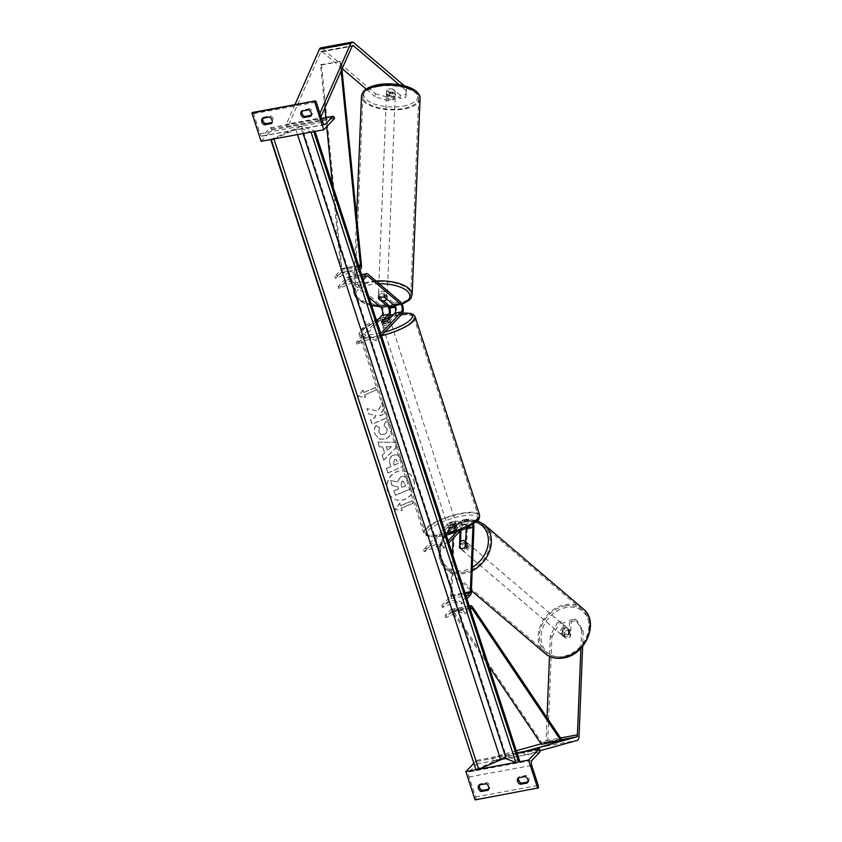 <?xml version="1.0" encoding="UTF-8"?>
<svg xmlns="http://www.w3.org/2000/svg" width="842" height="842" viewBox="0 0 842 842"><rect width="100%" height="100%" fill="white"/><g stroke="black" fill="none" stroke-linecap="round" stroke-linejoin="round"><path stroke-width="0.63" stroke-dasharray="4.21 3.16" d="M459.627 547.837L460.258 548.384L460.532 541.543M465.51 546.363L466.521 547.226A4.41 3.526 130.4 0 1 463.321 549.405A4.41 3.526 130.4 0 1 460.627 548.763A4.41 3.526 130.4 0 1 460.258 548.384M460.3 525.282L466.573 524.124L460.3 525.282A6.61 2.842 -100.4 0 1 460.984 530.186L460.974 530.586M460.332 530.839L469.573 521.187A4.41 1.895 -100.4 0 1 470.089 520.893A4.41 1.895 -100.4 0 1 472.709 524.682M466.247 528.271L466.247 528.166A4.41 1.895 79.6 0 0 463.426 522.114A4.41 1.895 79.6 0 0 462.921 522.408L455.68 529.976A4.41 1.179 162 0 1 449.407 531.123L456.648 523.566A4.41 1.895 -100.4 0 1 457.164 523.271A4.41 1.895 -100.4 0 1 459.985 529.323L459.9 531.291M448.112 540.901L443.197 546.037L437.251 543.816L423.61 549.647L449.333 522.766A6.61 2.842 -100.4 0 1 450.102 522.324A6.61 2.842 -100.4 0 1 454.333 531.407L451.722 596.199A4.41 1.895 -100.4 0 1 451.017 598.525L442.408 607.514L456.059 601.683L461.995 603.903L466.921 598.767M452.375 554.015L450.712 595.336A2.2 0.947 -100.4 0 1 450.365 596.504L441.755 605.493L455.396 599.662L461.342 601.883L461.995 603.903M466.257 596.746L461.342 601.883M423.61 549.647L424.263 551.668L437.914 545.837L443.85 548.058L448.775 542.922M424.263 551.668L449.996 524.787A4.41 1.895 -100.4 0 1 450.502 524.492A4.41 1.895 -100.4 0 1 453.322 530.555L453.007 538.501M449.333 522.766L455.996 521.545L448.754 529.113A4.41 1.179 -18 0 0 455.017 527.955L462.258 520.388L468.92 519.167A6.61 2.842 -100.4 0 1 469.689 518.725A6.61 2.842 -100.4 0 1 473.551 524.113M456.332 532.312L468.92 519.167M455.996 521.545A6.61 2.842 -100.4 0 1 456.764 521.103A6.61 2.842 -100.4 0 1 460.164 524.861L466.426 523.703A6.61 2.842 79.6 0 0 463.026 519.946A6.61 2.842 79.6 0 0 462.258 520.388M466.521 547.226L467.257 529.029A6.61 2.842 79.6 0 0 466.573 524.124M441.755 605.493L442.408 607.514M443.197 546.037L443.85 548.058M437.251 543.816L437.914 545.837M456.059 601.683L455.396 599.662M455.68 529.976L455.017 527.955M449.407 531.123L448.754 529.113M575.339 619.112L576.959 620.491L583.253 631.226L581.643 629.848L575.339 619.112L569.592 620.175L569.013 634.552A4.41 3.526 130.4 0 1 565.813 636.731A4.41 3.526 130.4 0 1 563.119 636.089A4.41 3.526 130.4 0 1 562.751 635.71L564.361 637.089L564.94 622.701L559.193 623.764L557.583 622.385L563.33 621.322L564.94 622.701M569.592 620.175L571.213 621.543L570.623 635.931A4.41 3.526 130.4 0 1 567.434 638.11A4.41 3.526 130.4 0 1 564.729 637.468A4.41 3.526 130.4 0 1 564.361 637.089M557.583 622.385L550.31 635.626L551.92 636.994L547.7 741.991A7.052 3.021 -100.4 0 1 546.574 745.707A7.052 3.021 -100.4 0 1 545.858 746.159L493.107 760.842L524.44 755.063L539.859 750.78M547.005 717.752L546.079 740.623A3.526 1.516 -100.4 0 1 545.521 742.476A3.526 1.516 -100.4 0 1 545.163 742.697L541.048 743.844M550.31 635.626L549.479 656.307M523.766 751.674L524.44 755.063M516.293 750.738L492.412 757.379L516.988 752.853M492.412 757.379L493.107 760.842M581.643 629.848L580.906 648.245M562.751 635.71L563.33 621.322M571.213 621.543L576.959 620.491M583.253 631.226L582.653 646.288M551.92 636.994L559.193 623.764M569.013 634.552L570.623 635.931M518.135 777.84L519.209 776.713A4.41 3.8 43.7 0 0 518.672 777.734M478.972 785.049L480.045 783.923L487.097 782.628A4.41 3.8 -136.3 0 1 489.202 789.091L488.665 789.186M479.498 784.954A4.41 3.8 43.7 0 1 480.045 783.923M476.025 769.746L478.53 769.283M515.904 762.399L518.409 761.947M527.281 783.007L527.829 781.976M528.366 781.881A4.41 3.8 -136.3 0 0 526.261 775.408L519.209 776.713M473.52 763.641L476.667 760.347L477.004 761.357A1.979 0.853 -100.4 0 1 476.898 763.904L469.268 771.872A3.968 1.705 79.6 0 0 469.068 776.956L475.562 796.953A1.979 0.853 -100.4 0 1 475.467 799.5L475.077 799.9M476.667 760.347L517.009 752.927M488.118 790.217L489.202 789.091M486.023 783.755L487.097 782.628M525.187 776.534L526.261 775.408M448.365 526.671A4.41 1.179 162 0 1 452.891 524.545A4.41 1.179 162 0 1 456.48 524.587A4.41 1.179 162 0 1 456.206 525.229A4.41 1.179 162 0 1 451.68 527.355A4.41 1.179 162 0 1 448.091 527.313A4.41 1.179 162 0 1 448.365 526.671M455.112 530.228L454.322 527.808A4.41 1.179 -18 0 0 456.596 526.439A4.41 1.179 -18 0 0 456.869 525.797A4.41 1.179 -18 0 0 456.522 525.503L457.311 527.934L455.112 530.228A4.41 1.179 162 0 1 449.628 531.239L451.828 528.944A4.41 1.179 162 0 1 457.311 527.934M451.828 528.944L451.038 526.513A4.41 1.179 -18 0 0 448.765 527.881A4.41 1.179 -18 0 0 448.491 528.523A4.41 1.179 -18 0 0 448.839 528.818L449.628 531.239M387.099 320.928L387.888 323.36A4.41 1.179 -18 0 0 390.162 321.991A4.41 1.179 -18 0 0 390.446 321.349A4.41 1.179 -18 0 0 390.088 321.055L389.383 318.886M382.731 324.644A4.41 1.179 162 0 1 387.246 322.518A4.41 1.179 162 0 1 390.835 322.56A4.41 1.179 162 0 1 390.562 323.202A4.41 1.179 162 0 1 386.036 325.328A4.41 1.179 162 0 1 382.447 325.286A4.41 1.179 162 0 1 382.731 324.644M383.826 319.644L384.605 322.065A4.41 1.179 -18 0 0 382.331 323.433A4.41 1.179 -18 0 0 382.058 324.075A4.41 1.179 -18 0 0 382.405 324.37L381.626 321.939M451.038 526.513L448.839 528.818M454.322 527.808L456.522 525.503M387.888 323.36L390.088 321.055M384.605 322.065L382.405 324.37M383.384 326.664A4.41 1.179 162 0 1 387.909 324.538A4.41 1.179 162 0 1 391.498 324.58A4.41 1.179 162 0 1 391.214 325.223A4.41 1.179 162 0 1 386.699 327.349A4.41 1.179 162 0 1 383.11 327.306A4.41 1.179 162 0 1 383.384 326.664M447.712 524.65A4.41 1.179 162 0 1 452.238 522.524A4.41 1.179 162 0 1 455.827 522.566A4.41 1.179 162 0 1 455.543 523.208A4.41 1.179 162 0 1 451.028 525.334A4.41 1.179 162 0 1 447.439 525.292A4.41 1.179 162 0 1 447.712 524.65M476.425 519.367A27.902 7.452 162 0 1 447.807 532.797A27.902 7.452 162 0 1 425.084 532.554A27.902 7.452 162 0 1 426.841 528.492A27.902 7.452 162 0 1 455.459 515.051A27.902 7.452 162 0 1 478.172 515.304A27.902 7.452 162 0 1 476.425 519.367M412.096 321.381A27.902 7.452 162 0 1 383.478 334.821A27.902 7.452 162 0 1 360.755 334.569A27.902 7.452 162 0 1 362.513 330.506A27.902 7.452 162 0 1 391.13 317.066A27.902 7.452 162 0 1 413.843 317.318A27.902 7.452 162 0 1 412.096 321.381M563.119 636.089L564.729 637.468A4.41 3.526 -49.6 0 0 567.434 638.11A4.41 3.526 -49.6 0 0 570.223 636.457L570.444 630.753A4.41 3.526 -49.6 0 0 567.75 630.111A4.41 3.526 -49.6 0 0 564.961 631.763L563.151 630.216A4.41 3.526 -49.6 0 0 562.919 635.921L563.151 630.216M565.329 628.048A4.41 3.526 -49.6 0 0 561.603 631.205A4.41 3.526 -49.6 0 0 562.309 635.405A4.41 3.526 -49.6 0 0 565.014 636.047A4.41 3.526 -49.6 0 0 568.739 632.889A4.41 3.526 -49.6 0 0 568.034 628.69A4.41 3.526 -49.6 0 0 565.329 628.048M564.961 631.763L564.74 637.468L562.309 635.405M464.458 542.101A4.41 3.526 -49.6 0 0 460.732 545.248A4.41 3.526 -49.6 0 0 461.437 549.447A4.41 3.526 -49.6 0 0 464.131 550.089A4.41 3.526 -49.6 0 0 467.857 546.942A4.41 3.526 -49.6 0 0 467.152 542.732A4.41 3.526 -49.6 0 0 464.458 542.101M460.627 548.763L459.616 547.9L460.827 548.931L461.058 543.227A4.41 3.526 -49.6 0 0 460.827 548.931L461.437 549.447M461.058 543.227L459.848 542.195M465.71 541.511L466.542 542.216L466.31 547.921A4.41 3.526 -49.6 0 0 466.552 542.216A4.41 3.526 -49.6 0 0 466.542 542.216M466.31 547.921L465.1 546.89M568.403 634.91A4.41 3.526 -49.6 0 0 568.634 629.206L568.403 634.91L570.223 636.457M570.444 630.753L568.034 628.69M465.458 542.953A4.41 3.526 -49.6 0 0 461.742 546.111A4.41 3.526 -49.6 0 0 462.447 550.31A4.41 3.526 -49.6 0 0 465.142 550.952A4.41 3.526 -49.6 0 0 468.868 547.795A4.41 3.526 -49.6 0 0 468.163 543.595A4.41 3.526 -49.6 0 0 465.458 542.953M564.003 635.184A4.41 3.526 130.4 0 1 561.298 634.542A4.41 3.526 130.4 0 1 560.593 630.342A4.41 3.526 130.4 0 1 564.319 627.195A4.41 3.526 130.4 0 1 567.024 627.837A4.41 3.526 130.4 0 1 567.729 632.037A4.41 3.526 130.4 0 1 564.003 635.184M565.182 605.903A27.902 22.302 130.4 0 1 582.264 609.945A27.902 22.302 130.4 0 1 586.727 636.531A27.902 22.302 130.4 0 1 563.14 656.476A27.902 22.302 130.4 0 1 546.058 652.434A27.902 22.302 130.4 0 1 541.595 625.838A27.902 22.302 130.4 0 1 565.182 605.903M464.279 572.244A27.902 22.302 -49.6 0 0 487.865 552.299A27.902 22.302 -49.6 0 0 483.403 525.713A27.902 22.302 -49.6 0 0 466.321 521.661A27.902 22.302 -49.6 0 0 442.745 541.606A27.902 22.302 -49.6 0 0 447.207 568.192A27.902 22.302 -49.6 0 0 464.279 572.244M400.087 98.493L400.213 95.293L405.97 94.23L406.697 87.831L405.833 97.43L400.087 98.493L392.825 92.304L392.951 89.105A4.41 1.852 -177.7 0 0 389.015 88.989A4.41 1.852 -177.7 0 0 386.688 90.262L393.951 96.451L388.204 97.504L388.067 100.703L393.824 99.64L393.951 96.451M392.825 92.304A4.41 1.852 -177.7 0 0 388.888 92.188A4.41 1.852 -177.7 0 0 386.562 93.451L393.824 99.64M388.067 100.703L375.237 96.798L375.364 93.599L322.339 48.415A7.052 3.021 79.6 0 0 320.802 47.868M342.189 68.644L322.212 51.615A3.526 1.516 79.6 0 0 321.444 51.341A3.526 1.516 79.6 0 0 321.034 51.572A3.526 1.516 79.6 0 0 320.749 52.015L287.617 127.058L286.28 124.269L317.613 118.501L319.876 113.375M375.237 96.798L366.196 89.094M320.96 116.722L318.95 121.29L317.613 118.501M294.942 104.661L286.28 124.269M287.617 127.058L318.95 121.29M406.57 91.02L399.119 84.674M405.833 97.43L405.97 94.23M400.213 95.293L392.951 89.105M375.364 93.599L388.204 97.504M406.697 87.831L404.276 85.758M386.562 93.451L386.688 90.262M395.066 95.03L395.214 91.431A4.41 1.852 2.3 0 1 393.046 92.431A4.41 1.852 2.3 0 1 389.73 92.441L386.846 89.989A4.41 1.852 2.3 0 1 389.015 88.989A4.41 1.852 2.3 0 1 392.33 88.978L392.183 92.578A4.41 1.852 2.3 0 1 395.287 94.483A4.41 1.852 2.3 0 1 395.066 95.03L392.183 92.578M388.825 93.788A4.41 1.852 2.3 0 1 395.245 95.683A4.41 1.852 2.3 0 1 392.856 97.23A4.41 1.852 2.3 0 1 386.436 95.325A4.41 1.852 2.3 0 1 388.825 93.788M380.773 293.542A4.41 1.852 2.3 0 1 387.194 295.437A4.41 1.852 2.3 0 1 384.805 296.973A4.41 1.852 2.3 0 1 378.384 295.079A4.41 1.852 2.3 0 1 380.773 293.542M384.047 294.721A4.41 1.852 2.3 0 1 387.152 296.637A4.41 1.852 2.3 0 1 386.931 297.184L384.047 294.721L383.952 297.121M386.846 299.184L386.931 297.184M381.447 298.194A4.41 1.852 2.3 0 1 378.342 296.279A4.41 1.852 2.3 0 1 378.563 295.731L381.447 298.194L381.342 300.583M378.468 298.131L378.563 295.731M395.214 91.431L392.33 88.978M386.846 89.989L386.699 93.588L389.583 96.041A4.41 1.852 2.3 0 1 386.478 94.136A4.41 1.852 2.3 0 1 386.699 93.588M389.583 96.041L389.73 92.441M380.858 291.543A4.41 1.852 2.3 0 1 387.278 293.437A4.41 1.852 2.3 0 1 384.889 294.984A4.41 1.852 2.3 0 1 378.468 293.079A4.41 1.852 2.3 0 1 380.858 291.543M392.772 99.219A4.41 1.852 -177.7 0 0 395.161 97.683A4.41 1.852 -177.7 0 0 388.741 95.788A4.41 1.852 -177.7 0 0 386.352 97.325A4.41 1.852 -177.7 0 0 392.772 99.219M377.984 86.621A27.902 11.756 -177.7 0 0 362.87 96.377A27.902 11.756 -177.7 0 0 403.528 108.386A27.902 11.756 -177.7 0 0 418.642 98.63A27.902 11.756 -177.7 0 0 377.984 86.621M395.645 304.141A27.902 11.756 2.3 0 1 354.987 292.142A27.902 11.756 2.3 0 1 370.101 282.375A27.902 11.756 2.3 0 1 410.759 294.384A27.902 11.756 2.3 0 1 395.645 304.141M301.52 111.155L302.594 110.028A4.41 3.8 -136.3 0 0 302.046 111.06M262.346 118.364L263.43 117.238A4.41 3.8 -136.3 0 0 262.883 118.269M308.572 109.849L309.645 108.723A4.41 3.8 43.7 0 1 311.75 115.196L311.214 115.291M309.645 108.723L302.594 110.028M261.083 141.298L271.871 130.036L271.534 129.026A1.979 0.853 79.6 0 0 270.482 127.795A1.979 0.853 79.6 0 0 270.25 127.931L262.63 135.899A3.968 1.705 -100.4 0 1 262.167 136.162A3.968 1.705 -100.4 0 1 260.062 133.71L253.568 113.702A1.979 0.853 79.6 0 0 252.779 112.523M263.43 117.238L270.482 115.943A4.41 3.8 43.7 0 1 272.576 122.406L272.05 122.5M271.871 130.036L334.537 118.49M269.398 117.07L270.482 115.943M271.503 123.532L272.576 122.406M310.666 116.322L311.75 115.196M384.573 297.247L384.647 295.247A4.41 1.852 -177.7 0 0 380.71 295.142A4.41 1.852 -177.7 0 0 378.384 296.405L383.436 300.71M394.993 307.035L395.877 306.572L394.877 306.751M381.426 335.642L376.5 340.778L370.564 338.558L356.913 344.389L382.647 317.508A6.61 2.842 79.6 0 0 383.563 311.54A6.61 2.842 79.6 0 0 380.91 305.457L348.199 277.576A4.41 1.895 79.6 0 0 347.23 277.239A4.41 1.895 79.6 0 0 346.725 277.534L338.116 286.522L351.756 280.691L357.703 282.912L362.618 277.776M368.985 297.352L348.114 279.576A2.2 0.947 79.6 0 0 347.63 279.407A2.2 0.947 79.6 0 0 347.378 279.555L338.768 288.543L352.419 282.712L358.355 284.933L357.703 282.912M363.281 279.797L358.355 284.933M356.913 344.389L356.261 342.368L376.679 321.044M356.261 342.368L369.901 336.537L375.848 338.758L380.763 333.621M387.015 318.676L382.058 323.854A4.41 1.179 -18 0 0 388.33 322.697L395.572 315.129L402.223 313.908M384.647 295.247L393.835 303.078A6.61 2.842 -100.4 0 1 395.877 306.572M395.045 307.172L396.014 306.993A6.61 2.842 -100.4 0 1 395.572 315.129M338.768 288.543L338.116 286.522M376.5 340.778L375.848 338.758M370.564 338.558L369.901 336.537M351.756 280.691L352.419 282.712M387.667 320.676L388.33 322.697M381.405 321.833L382.058 323.854M378.3 298.405L378.384 296.405M488.802 666.138L452.417 612.018A2.2 0.947 79.6 0 0 451.649 611.513A2.2 0.947 79.6 0 0 451.396 611.66L445.692 617.618L459.332 611.787L465.279 614.007L470.194 608.861M541.364 744.307L541.732 742.644L452.785 610.355A4.41 1.895 79.6 0 0 451.249 609.345A4.41 1.895 79.6 0 0 450.733 609.64L445.039 615.597L458.68 609.766L464.626 611.987L465.279 614.007M469.541 606.84L464.626 611.987M541.732 742.644L561.319 739.044M445.039 615.597L445.692 617.618M459.332 611.787L458.68 609.766M332.558 185.24L340.863 268.693A2.2 0.947 -100.4 0 1 340.536 270.461L334.832 276.418L348.472 270.598L354.419 272.819L359.334 267.672M324.854 107.913L320.549 64.697L321.539 64.939L341.852 268.935A4.41 1.895 -100.4 0 1 341.189 272.482L335.495 278.439L349.135 272.619L355.071 274.839L354.419 272.819M359.997 269.693L355.071 274.839M325.812 117.606L326.717 126.658M321.539 64.939L341.115 61.34L341.905 69.286M320.549 64.697L341.115 61.34M340.126 61.098L341.126 71.065M335.495 278.439L334.832 276.418M348.472 270.598L349.135 272.619M413.611 480.014A14.872 13.588 -69.5 0 1 410.022 495.664A14.872 13.588 -69.5 0 1 395.393 499.495A14.872 13.588 -69.5 0 1 387.583 491.128A14.872 13.588 -69.5 0 1 391.172 475.467A14.872 13.588 -69.5 0 1 405.802 471.636A14.872 13.588 -69.5 0 1 413.611 480.014M413.78 480.077A14.872 13.588 -69.5 0 1 410.191 495.728A14.872 13.588 -69.5 0 1 395.561 499.559A14.872 13.588 -69.5 0 1 387.752 491.191A14.872 13.588 -69.5 0 1 391.341 475.53A14.872 13.588 -69.5 0 1 405.97 471.699A14.872 13.588 -69.5 0 1 413.78 480.077M399.75 503.242L400.539 505.663L412.117 500.716L412.906 503.148L401.329 508.094L402.118 510.515L394.919 509.452L399.75 503.242L400.708 505.726L412.285 500.779L412.906 503.148M374.858 434.03L379.595 439.208L385.594 438.945C390.393 436.44 392.14 432.462 390.846 426.989C389.678 423.821 387.867 422 385.404 421.516L384.005 425.947L386.962 428.704C387.509 431.22 386.573 433.093 384.131 434.304L380.826 434.504L378.711 432.23L379.405 427.778L376.016 425.389C374.29 427.673 373.901 430.557 374.858 434.03L379.763 439.261L385.762 439.008C390.562 436.503 392.309 432.525 391.014 427.052C389.846 423.884 388.025 422.063 385.573 421.568L386.373 421.831L385.573 421.568L384.173 426.01L387.131 428.767C387.678 431.283 386.741 433.156 384.299 434.367L380.994 434.567L378.879 432.293L379.405 427.778M384.531 453.133L382.163 455.438L383.668 460.069L396.898 446.628L395.498 442.334L377.826 442.103L379.384 446.87L382.5 446.87L384.699 453.196L382.163 455.438M313.613 131.626A2.2 0.589 -18 0 0 313.792 131.552L314.95 131.057L301.51 126.026L506.305 756.348L475.435 769.535M301.51 126.026L270.735 139.519M393.372 454.996C389.793 456.869 388.699 459.974 390.067 464.321L390.793 466.531L386.383 468.415L387.836 472.899L403.265 466.3L401.024 459.374L397.277 454.754L393.54 455.059C389.962 456.932 388.867 460.037 390.235 464.374L390.793 466.531M382.436 402.192L384.163 407.507L379.71 415.748L385.973 413.064L387.425 417.548L371.996 424.136L370.543 419.663L374.532 417.958L375.743 415.569L368.68 413.959L366.933 408.58L377.795 411.149L382.605 402.255L384.331 407.57L379.879 415.811L386.141 413.127L387.594 417.611L372.164 424.2L370.712 419.726L374.701 418.021L375.911 415.632L368.849 414.022L367.101 408.644L377.963 411.212L382.605 402.255M364.565 394.951L376.142 390.014L375.353 387.583L363.776 392.53L362.997 390.109L358.155 396.308L365.354 397.382L364.565 394.951L376.142 390.014M519.746 761.368L506.305 756.348M270.64 139.214L271.145 139.404A2.2 0.589 -18 0 0 271.229 139.425M273.724 138.972A2.2 0.589 -18 0 0 273.913 138.898L295.9 129.5A4.41 1.179 162 0 1 301.447 128.479L311.024 132.057A2.2 0.589 -18 0 0 311.108 132.078M400.781 476.583L397.066 481.961L390.425 480.403L392.109 485.592L397.856 486.844L398.487 488.813L393.803 490.812L395.266 495.307L410.728 488.697L408.244 481.045L404.507 476.33L400.781 476.583L397.235 482.024L390.425 480.403M392.109 485.592L398.024 486.908L398.655 488.876L393.972 490.875L395.435 495.37L410.896 488.76L408.412 481.098L405.023 476.54L400.95 476.646M392.277 485.655L390.593 480.466M387.394 450.344L386.225 446.744L391.172 446.67L387.562 450.407L386.225 446.744M386.394 446.807L391.172 446.67M382.331 455.501L383.668 460.069M383.836 460.132L396.898 446.628M397.066 446.692L395.498 442.334M395.666 442.397L377.826 442.103M377.995 442.166L379.384 446.87M379.553 446.934L382.5 446.87M382.668 446.934L384.699 453.196M391.341 446.734L387.562 450.407M394.666 459.543L396.119 459.437L398.224 463.363L394.14 465.1L393.456 462.974L394.624 459.553L396.287 459.5L398.224 463.363M398.392 463.426L394.14 465.1M394.309 465.163L393.614 463.037L394.835 459.606M390.962 466.594L386.383 468.415M386.552 468.478L387.836 472.899M388.004 472.962L403.265 466.3M403.434 466.363L401.192 459.437L397.445 454.817L393.54 455.059M379.574 427.841L376.016 425.389M376.185 425.452C374.458 427.736 374.069 430.62 375.027 434.093M376.311 390.078L375.353 387.583M363.776 392.53L375.521 387.646M363.944 392.593L362.997 390.109M363.155 390.172L358.155 396.308M358.324 396.372L365.354 397.382M365.523 397.445L364.733 395.014M401.329 508.094L402.287 510.578L395.087 509.505L399.918 503.305M401.497 508.158L413.075 503.211M401.981 481.214L403.276 481.129L405.56 485.792L401.844 487.381L400.887 484.424L401.981 481.214L403.444 481.192L405.728 485.855L402.013 487.444L401.055 484.487L402.15 481.277M462.921 522.408L469.573 521.187M451.017 598.525L470.604 594.915M450.365 596.504L465.289 593.757M449.996 524.787L456.648 523.566M450.712 595.336L464.952 592.715M453.322 530.555L459.985 529.323M467.257 529.029L473.909 527.797M454.333 531.407L460.984 530.186M451.722 596.199L471.31 592.589M545.858 746.159L577.191 740.381M546.079 740.623L560.583 737.95M545.163 742.697L561.161 739.75M547.7 741.991L579.033 736.224M475.562 796.953L538.227 785.418M469.068 776.956L531.734 765.41M475.467 799.5L538.133 787.954M477.004 761.357L539.659 749.822M476.898 763.904L539.564 752.359M469.268 771.872L531.933 760.326M479.508 514.872A29.323 7.831 -18 0 0 455.648 514.609A29.323 7.831 -18 0 0 425.589 528.723A29.323 7.831 -18 0 0 423.747 532.986A29.323 7.831 -18 0 0 445.776 533.702M428.199 530.386A27.112 7.241 162 0 1 461.763 516.051A27.112 7.241 162 0 1 476.372 521.514A27.112 7.241 162 0 1 442.808 535.849A27.112 7.241 162 0 1 428.199 530.386M381.447 335.716A29.323 7.831 162 0 1 359.418 335A29.323 7.831 162 0 1 361.26 330.738A29.323 7.831 162 0 1 391.32 316.624A29.323 7.831 162 0 1 415.18 316.887M402.718 313.161A27.112 7.241 -18 0 0 393.54 314.55M389.835 315.434A27.112 7.241 -18 0 0 378.458 319.181M376.353 320.044A27.112 7.241 -18 0 0 362.555 328.359A27.112 7.241 -18 0 0 384.889 332.022M564.182 656.613A27.112 21.66 130.4 0 1 541.08 636.489A27.112 21.66 130.4 0 1 566.161 607.482A27.112 21.66 130.4 0 1 589.253 627.616A27.112 21.66 130.4 0 1 564.182 656.613M583.18 608.871A29.323 23.429 -49.6 0 0 565.235 604.619A29.323 23.429 -49.6 0 0 540.459 625.574A29.323 23.429 -49.6 0 0 545.153 653.508M476.088 522.177A27.112 21.66 -49.6 0 0 465.279 521.524A27.112 21.66 -49.6 0 0 440.208 550.531A27.112 21.66 -49.6 0 0 463.3 570.666A27.112 21.66 -49.6 0 0 472.32 567.255M472.183 570.813A29.323 23.429 130.4 0 1 464.237 573.518A29.323 23.429 130.4 0 1 446.292 569.266A29.323 23.429 130.4 0 1 441.597 541.332A29.323 23.429 130.4 0 1 466.373 520.388A29.323 23.429 130.4 0 1 484.318 524.64M322.339 48.415L353.672 42.647M320.749 52.015L352.082 46.247M322.212 51.615L352.156 46.099M403.244 106.081A27.112 11.42 -177.7 0 0 414.927 91.073A27.112 11.42 -177.7 0 0 378.426 84.937A27.112 11.42 -177.7 0 0 366.754 99.945A27.112 11.42 -177.7 0 0 403.244 106.081M420.053 98.682A29.323 12.356 2.3 0 1 404.171 108.934A29.323 12.356 2.3 0 1 361.46 96.325M371.564 305.288A27.112 11.42 2.3 0 1 355.703 294.637A27.112 11.42 2.3 0 1 370.385 284.691A27.112 11.42 2.3 0 1 379.321 283.807M401.992 303.962A27.112 11.42 2.3 0 1 395.203 305.835A27.112 11.42 2.3 0 1 394.477 305.962M376.048 281.017A29.323 12.356 -177.7 0 0 369.459 281.828A29.323 12.356 -177.7 0 0 353.577 292.079A29.323 12.356 -177.7 0 0 396.287 304.688A29.323 12.356 -177.7 0 0 412.17 294.437M389.172 306.583A27.112 11.42 2.3 0 1 379.731 306.52M260.062 133.71L322.728 122.164M253.568 113.702L316.224 102.166M271.534 129.026L334.2 117.48M270.25 127.931L321.528 118.48M262.63 135.899L324.307 124.532M346.725 277.534L361.65 274.787M347.378 279.555L366.965 275.944M382.647 317.508L389.299 316.287M348.114 279.576L366.775 276.134M380.91 305.457L387.573 304.236M393.835 303.078L400.497 301.857M348.199 277.576L367.775 273.976M451.396 611.66L470.973 608.05M450.733 609.64L469.331 606.208M452.785 610.355L472.373 606.745M452.417 612.018L470.341 608.713M340.536 270.461L359.134 267.04M341.189 272.482L360.776 268.882M341.852 268.935L361.439 265.325M340.863 268.693L358.608 265.419M295.9 129.5L297.552 134.583M301.447 128.479L303.088 133.562M463.426 522.114L470.089 520.893M450.502 524.492L457.164 523.271M450.102 522.324L456.764 521.103M463.026 519.946L469.689 518.725M402.781 313.013L393.646 314.424M389.878 315.34L378.595 319.034M376.321 319.96L368.196 323.981L361.618 328.854C359.387 331.59 358.65 333.642 359.418 335L423.747 532.986L425.136 535.007L428.294 536.491L436.914 536.786L446.271 535.217M456.48 524.587L456.869 525.797M390.446 321.349L390.835 322.56M382.058 324.075L382.447 325.286M448.091 527.313L448.491 528.523M391.498 324.58L455.827 522.566M360.755 334.569L425.084 532.554M413.843 317.318L478.172 515.304M383.11 327.306L447.439 525.292M477.477 520.84L465.889 520.219C443.608 523.156 429.736 556.657 446.292 569.266L471.383 590.652M467.152 542.732L466.552 542.216M462.447 550.31L561.298 634.542M483.403 525.713L582.264 609.945M447.207 568.192L546.058 652.434M468.163 543.595L567.024 627.837M321.444 51.341L352.777 45.573M394.603 306.183L402.139 304.288M395.287 94.483L395.245 95.683M387.194 295.437L387.152 296.637M378.384 295.079L378.342 296.279M386.478 94.136L386.436 95.325M356.608 216.847L353.577 292.079L354.356 295.668L358.355 300.162L364.944 303.604L371.648 305.551M389.267 306.793L379.995 306.741M387.278 293.437L395.161 97.683M354.987 292.142L362.87 96.377M410.759 294.384L418.642 98.63M378.468 293.079L386.352 97.325M270.482 127.795L321.507 118.396M262.167 136.162L324.833 124.616M347.63 279.407L367.217 275.797M347.23 277.239L361.586 274.597M451.249 609.345L469.278 606.019M451.649 611.513L471.236 607.903"/><path stroke-width="1.26" d="M459.9 531.291L459.627 547.837M459.248 547.521A4.41 3.526 -49.6 0 0 459.616 547.9A4.41 3.526 -49.6 0 0 462.321 548.542A4.41 3.526 -49.6 0 0 465.51 546.363L466.247 528.271M472.709 524.682A4.41 1.895 -100.4 0 1 472.909 526.945L470.299 591.737A2.2 0.947 -100.4 0 1 469.941 592.894L466.257 596.746M473.551 524.113A6.61 2.842 -100.4 0 1 473.909 527.797L471.31 592.589A4.41 1.895 -100.4 0 1 470.604 594.915L466.921 598.767M448.775 542.922L460.332 530.839M448.112 540.901L456.332 532.312M453.007 538.501L452.375 554.015M460.532 541.543L460.974 530.586M582.653 646.288L579.033 736.224A7.052 3.021 -100.4 0 1 577.907 739.939A7.052 3.021 -100.4 0 1 577.191 740.381L539.859 750.78M580.906 648.245L577.412 734.845A3.526 1.516 -100.4 0 1 576.854 736.708A3.526 1.516 -100.4 0 1 576.496 736.929L523.766 751.674M549.479 656.307L547.005 717.752M516.988 752.853L523.745 751.611M541.048 743.844L516.293 750.738M527.829 781.976L521.314 783.176A4.41 3.8 43.7 0 1 518.693 780.229A4.41 3.8 43.7 0 1 518.672 777.734M518.135 777.84A4.41 3.8 -136.3 0 0 517.62 781.355A4.41 3.8 -136.3 0 0 520.24 784.302L527.281 783.007A4.41 3.8 43.7 0 0 525.187 776.534L518.135 777.84M481.066 791.512A4.41 3.8 -136.3 0 1 478.456 788.575A4.41 3.8 -136.3 0 1 478.972 785.049L486.023 783.755A4.41 3.8 43.7 0 1 488.118 790.217L481.066 791.512L482.15 790.385A4.41 3.8 43.7 0 1 479.53 787.449A4.41 3.8 43.7 0 1 479.498 784.954M537.743 788.354L528.555 760.073L539.333 748.812L539.659 749.822A1.979 0.853 -100.4 0 1 539.564 752.359L531.933 760.326A3.968 1.705 79.6 0 0 531.734 765.41L538.227 785.418A1.979 0.853 -100.4 0 1 538.133 787.954L475.077 799.9L465.889 771.619L476.025 769.746M478.53 769.283L515.904 762.399M518.409 761.947L528.555 760.073M482.15 790.385L488.665 789.186M517.009 752.927L539.333 748.812M465.889 771.619L473.52 763.641M520.24 784.302L521.314 783.176M383.826 319.644A4.41 1.179 162 0 1 389.309 318.634L387.099 320.928A4.41 1.179 162 0 1 381.626 321.939L383.826 319.644M459.616 547.9A4.41 3.526 -49.6 0 0 462.321 548.542A4.41 3.526 -49.6 0 0 465.1 546.89L465.331 541.185A4.41 3.526 -49.6 0 0 462.637 540.553A4.41 3.526 -49.6 0 0 459.848 542.195L459.616 547.9M404.276 85.758L353.672 42.647A7.052 3.021 79.6 0 0 352.135 42.1L320.802 47.868A7.052 3.021 79.6 0 0 319.981 48.341A7.052 3.021 79.6 0 0 319.413 49.225L294.942 104.661M352.135 42.1A7.052 3.021 79.6 0 0 351.314 42.574A7.052 3.021 79.6 0 0 350.746 43.458L319.876 113.375M399.119 84.674L353.545 45.836A3.526 1.516 79.6 0 0 352.777 45.573A3.526 1.516 79.6 0 0 352.366 45.805A3.526 1.516 79.6 0 0 352.082 46.247L320.96 116.722M366.196 89.094L342.189 68.644M386.825 299.573A4.41 1.852 2.3 0 1 384.668 300.573A4.41 1.852 2.3 0 1 381.342 300.583L378.468 298.131A4.41 1.852 2.3 0 1 380.626 297.131A4.41 1.852 2.3 0 1 383.952 297.121L386.846 299.184M302.046 111.06A4.41 3.8 -136.3 0 0 302.078 113.544A4.41 3.8 -136.3 0 0 304.699 116.491L311.214 115.291M301.004 114.67A4.41 3.8 43.7 0 1 301.52 111.155L308.572 109.849A4.41 3.8 -136.3 0 1 310.666 116.322L303.615 117.617A4.41 3.8 43.7 0 1 301.004 114.67M262.883 118.269A4.41 3.8 -136.3 0 0 262.915 120.764A4.41 3.8 -136.3 0 0 265.525 123.7L272.05 122.5M261.83 121.89A4.41 3.8 43.7 0 1 262.346 118.364L269.398 117.07A4.41 3.8 -136.3 0 1 271.503 123.532L264.451 124.837A4.41 3.8 43.7 0 1 261.83 121.89M314.561 101.472L323.749 129.752L334.537 118.49L334.2 117.48A1.979 0.853 79.6 0 0 333.148 116.249A1.979 0.853 79.6 0 0 332.916 116.385L325.296 124.353A3.968 1.705 -100.4 0 1 324.833 124.616A3.968 1.705 -100.4 0 1 322.728 122.164L316.224 102.166A1.979 0.853 79.6 0 0 315.171 100.935A1.979 0.853 79.6 0 0 314.95 101.072L251.895 113.017L261.083 141.298L323.749 129.752M252.779 112.523A1.979 0.853 79.6 0 0 252.516 112.481A1.979 0.853 79.6 0 0 252.284 112.607L251.895 113.017M264.451 124.837L265.525 123.7M303.615 117.617L304.699 116.491M380.626 297.131A4.41 1.852 2.3 0 1 384.573 297.247L393.761 305.078A4.41 1.895 -100.4 0 1 395.519 309.13A4.41 1.895 -100.4 0 1 394.909 313.108L387.667 320.676A4.41 1.179 162 0 1 381.405 321.833L388.646 314.266A4.41 1.895 79.6 0 0 389.257 310.288A4.41 1.895 79.6 0 0 387.488 306.225L378.3 298.405A4.41 1.852 2.3 0 1 380.626 297.131M394.877 306.751L389.604 308.025L394.993 307.035M380.763 333.621L401.571 311.887A4.41 1.895 79.6 0 0 402.181 307.909A4.41 1.895 79.6 0 0 400.413 303.846L367.701 275.965A2.2 0.947 79.6 0 0 367.217 275.797A2.2 0.947 79.6 0 0 366.965 275.944L363.281 279.797M381.426 335.642L402.223 313.908A6.61 2.842 79.6 0 0 403.15 307.93A6.61 2.842 79.6 0 0 400.497 301.857L367.775 273.976A4.41 1.895 79.6 0 0 366.817 273.629A4.41 1.895 79.6 0 0 366.302 273.924L362.618 277.776M376.679 321.044L381.984 315.487A4.41 1.895 79.6 0 0 382.594 311.508A4.41 1.895 79.6 0 0 380.837 307.456L368.985 297.352M395.045 307.172L389.751 308.151A6.61 2.842 79.6 0 1 389.299 316.287L387.015 318.676M389.614 307.719A6.61 2.842 79.6 0 0 387.573 304.236L383.436 300.71M488.802 666.138L541.364 744.307L560.951 740.707L472.004 608.408A2.2 0.947 79.6 0 0 471.236 607.903A2.2 0.947 79.6 0 0 470.973 608.05L470.194 608.861M560.951 740.707L561.319 739.044L472.373 606.745A4.41 1.895 79.6 0 0 470.836 605.735A4.41 1.895 79.6 0 0 470.32 606.029L469.541 606.84M341.126 71.065L360.45 265.083A2.2 0.947 -100.4 0 1 360.113 266.861L359.334 267.672M341.905 69.286L361.439 265.325A4.41 1.895 -100.4 0 1 360.776 268.882L359.997 269.693M324.854 107.913L325.812 117.606M326.717 126.658L332.558 185.24M270.735 139.519L475.94 769.725A2.2 0.589 -18 0 0 478.709 769.209L500.706 759.821A4.41 1.179 162 0 1 506.242 758.8L515.82 762.378A2.2 0.589 -18 0 0 518.588 761.863L519.746 761.368L315.045 131.363M271.229 139.425A2.2 0.589 -18 0 0 273.724 138.972M311.108 132.078A2.2 0.589 -18 0 0 313.613 131.626M466.573 528.113L472.909 526.945M465.289 593.757L469.941 592.894M464.952 592.715L470.299 591.737M560.583 737.95L577.412 734.845M561.161 739.75L576.496 736.929M445.776 533.702A29.323 7.831 -18 0 0 477.677 519.135A29.323 7.831 -18 0 0 479.508 514.872C479.635 517.925 478.909 519.977 477.309 521.019L464.658 529.018L446.271 535.217M402.781 313.013L410.654 313.392L413.79 314.866L415.18 316.887A29.323 7.831 162 0 1 413.348 321.149A29.323 7.831 162 0 1 381.447 335.716M384.889 332.022A27.112 7.241 -18 0 0 410.728 319.486A27.112 7.241 -18 0 0 402.718 313.161M393.54 314.55A27.112 7.241 -18 0 0 389.835 315.434M378.458 319.181A27.112 7.241 -18 0 0 376.353 320.044M583.18 608.871C599.725 621.48 585.864 654.981 563.572 657.928C556.415 659.16 550.268 657.686 545.153 653.508A29.323 23.429 -49.6 0 0 563.087 657.76A29.323 23.429 -49.6 0 0 587.863 636.805A29.323 23.429 -49.6 0 0 583.18 608.871L484.318 524.64A29.323 23.429 130.4 0 1 472.183 570.813M472.32 567.255A27.112 21.66 -49.6 0 0 488.307 542.753A27.112 21.66 -49.6 0 0 476.088 522.177M319.413 49.225L350.746 43.458M352.156 46.099L353.545 45.836M420.053 98.682C420.59 87.494 395.972 81.369 377.953 84.768C367.859 86.642 362.365 90.494 361.46 96.325A29.323 12.356 2.3 0 1 377.342 86.073A29.323 12.356 2.3 0 1 420.053 98.682L412.17 294.437A29.323 12.356 -177.7 0 0 376.048 281.017M379.321 283.807A27.112 11.42 2.3 0 1 407.096 291.006A27.112 11.42 2.3 0 1 401.992 303.962M394.477 305.962A27.112 11.42 2.3 0 1 389.172 306.583M379.731 306.52A27.112 11.42 2.3 0 1 371.564 305.288M252.284 112.607L314.95 101.072M321.528 118.48L332.916 116.385M324.307 124.532L325.296 124.353M393.761 305.078L400.413 303.846M394.909 313.108L401.571 311.887M361.65 274.787L366.302 273.924M381.984 315.487L388.646 314.266M366.775 276.134L367.701 275.965M380.837 307.456L387.488 306.225M469.331 606.208L470.32 606.029M470.341 608.713L472.004 608.408M359.134 267.04L360.113 266.861M358.608 265.419L360.45 265.083M313.803 131.584L518.588 761.863M271.156 139.446L475.94 769.725M273.924 138.93L478.709 769.209M297.552 134.583L500.706 759.821M303.088 133.562L506.242 758.8M311.035 132.099L515.82 762.378M393.646 314.424L389.878 315.34M378.595 319.034L376.321 319.96M415.18 316.887L479.508 514.872M545.153 653.508L471.383 590.652M477.477 520.84L484.318 524.64M402.139 304.288L409.507 299.984L411.096 297.963L412.17 294.437M361.46 96.325L356.608 216.847M394.603 306.183L389.267 306.793M379.995 306.741L371.648 305.551M321.507 118.396L333.148 116.249M252.516 112.481L315.171 100.935M361.586 274.597L366.817 273.629M469.278 606.019L470.836 605.735"/></g></svg>

